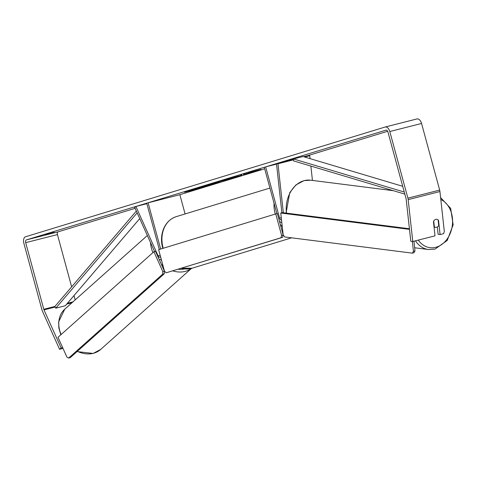 <?xml version="1.0" encoding="UTF-8"?>
<svg xmlns="http://www.w3.org/2000/svg" width="477" height="477" viewBox="0 0 477 477"><rect width="100%" height="100%" fill="white"/><g stroke="black" fill="none" stroke-linecap="round" stroke-linejoin="round"><path stroke-width="0.72" d="M146.862 203.691L135.897 206.481L134.741 207.489L154.566 251.564M185.088 213.946L179.853 194.688L146.719 203.178L159.3 249.471M160.671 249.048L148.091 202.761M135.897 206.481L158.114 255.863A2.433 1.431 -104.3 0 0 159.873 257.21A2.433 1.431 -104.3 0 0 160.54 256.632M159.139 259.405A4.865 2.868 -104.3 0 0 160.475 259.571A4.865 2.868 -104.3 0 0 161.226 259.166M303.563 156.695L308.237 155.508L309.728 155.711L310.05 158.632M310.867 166.068L312.441 180.425M309.728 155.711L304.618 157.011M293.534 159.825L277.966 163.778L283.344 212.748M276.875 213.642L264.282 167.296L265.653 166.878L279.582 218.138A2.433 1.431 75.7 0 0 281.537 220.082M281.8 222.485A4.865 2.868 75.7 0 1 279.373 221.012M276.535 164.118L265.653 166.878M293.504 159.252L276.475 163.575L277.966 163.778M276.475 163.575L281.877 212.736M436.759 219.301A4.054 3.142 -82.8 0 1 438.101 219.921L438.721 225.579A4.054 3.142 -82.8 0 1 436.658 227.279A4.054 3.142 -82.8 0 1 435.71 227.344A4.054 3.142 -82.8 0 1 434.344 226.718L433.712 221.06A4.054 3.142 -82.8 0 1 434.273 220.308A4.054 3.19 -82.2 0 1 436.795 219.307A4.054 3.19 -82.2 0 1 438.53 220.302L440.092 234.559L443.622 233.658L444.32 231.446L439.937 191.539L408.181 199.613L412.778 241.499L410.792 241.225L406.189 199.338A2.433 1.431 75.7 0 0 406.076 198.718L387.974 132.093A2.433 1.431 75.7 0 0 386 130.155A2.433 1.431 75.7 0 0 385.965 130.161L26.414 239.895A2.433 1.431 75.7 0 0 25.68 242.656L43.783 309.287A2.433 1.431 75.7 0 0 43.991 309.877L61.116 347.942L62.618 347.56M434.004 226.676L434.344 226.718M191.82 189.679A13.678 0.31 164.8 0 0 189.333 190.544A13.678 0.31 164.8 0 0 198.521 188.349A13.678 0.31 164.8 0 0 213.249 184.235A13.678 0.31 164.8 0 0 215.735 183.371A13.678 0.31 164.8 0 0 206.547 185.559A13.678 0.31 164.8 0 0 191.82 189.679M71.639 286.85L57.443 234.589A2.433 1.431 75.7 0 1 58.176 231.822L135.122 208.342M179.853 194.688L264.687 168.798M308.237 155.508L387.646 131.27M243.377 174.439L254.199 171.505L243.377 174.439M229.61 178.899L216.212 182.452L229.58 178.797M54.235 232.329L44.975 234.857L54.235 232.329M260.913 169.383L248.636 172.638L260.913 169.383M194.127 189.763L184.599 192.183L194.109 189.697M217.279 182.351L217.315 182.345C220.165 181.63 220.374 181.642 217.953 182.381L205.092 185.845L217.279 182.351M219.617 181.82L217.906 182.196M241.302 175.309L228.799 178.935C224.965 179.895 224.369 179.966 227.01 179.143L241.815 175.238M225.377 179.704L227.01 179.143M230.17 178.219L229.52 178.571L229.413 178.177M236.986 176.609L237.51 176.371M63.006 348.419L59.571 349.289L42.447 311.231A5.676 3.345 75.7 0 1 41.952 309.841L23.85 243.216A5.676 3.345 75.7 0 1 25.561 236.765L385.112 127.031A5.676 3.345 75.7 0 1 385.201 127.007A5.676 3.345 75.7 0 1 389.804 131.533L407.901 198.158A5.676 3.345 75.7 0 1 408.181 199.613M75.181 299.896L74.007 295.573M385.291 126.989L416.874 118.964A5.676 3.345 75.7 0 1 416.964 118.94A5.676 3.345 75.7 0 1 421.561 123.465L439.663 190.09A5.676 3.345 75.7 0 1 439.937 191.539M433.444 221.59L435.012 235.847L412.778 241.499M437.308 227.022L438.107 234.285L440.092 234.559M59.571 349.289L61.116 347.942M438.136 220.249L438.53 220.302M204.716 186.173L213.404 183.949L204.973 186.525L192.237 189.763L204.687 186.054M206.827 185.279L206.779 185.744M224.118 180.431L221.555 181.033L224.118 180.431M214.906 183.085L210.584 184.319L214.877 182.977M240.879 174.922L241.672 174.719M202.421 186.889L197.836 188.206L202.421 186.889M281.597 235.447L275.748 213.929L277.34 213.523L283.183 235.048L282.575 237.349L280.983 237.755L281.597 235.447L283.183 235.048M275.748 213.929L158.644 249.668L164.493 271.186L166.169 272.796L280.983 237.755M166.169 272.796L282.575 237.349M413.941 241.201L415.008 250.932L413.446 251.337L412.39 253.156L284.644 236.944L283.153 234.803L280.762 213.022L409.487 229.359M280.762 213.022L282.324 212.617L409.421 228.745M412.361 241.44L413.446 251.337M412.39 253.156L413.958 252.75L415.008 250.932M162.8 271.532L153.898 251.743L155.502 251.319L164.41 271.115L164.279 273.75L162.675 274.168L162.8 271.532L164.41 271.115M153.898 251.743L58.003 337.305L66.911 357.1L68.652 358.06L162.675 274.168M68.652 358.06L70.262 357.643L164.279 273.75M139.731 218.585L65.331 305.739L55.803 308.16L54.897 306.461L136.339 211.049M55.803 308.16L137.155 212.861M402.701 186.298L303.02 156.534L293.492 158.954L404.257 192.034M404.824 194.127L293.576 160.904L293.492 158.954M160.189 255.338L158.114 255.863M281.275 217.709L279.582 218.138M415.455 240.819A26.968 20.893 97.2 0 0 428.501 249.525L435.084 249.089L447.223 240.444L453.15 224.816L450.67 208.377L440.605 197.591M440.814 199.493A24.941 19.318 -82.8 0 1 452.417 224.637A24.941 19.318 -82.8 0 1 435.847 247.289A24.941 19.318 -82.8 0 1 418.287 240.098M286.498 213.147A26.968 20.893 -82.8 0 1 304.308 180.61A26.968 20.893 -82.8 0 1 310.599 180.193L393.304 190.687M58.176 231.822L26.414 239.895M57.443 234.589L25.68 242.656M72.969 301.869L67.436 303.277M54.897 306.461L43.783 309.287M71.955 302.77L66.732 304.099M55.201 307.033L43.991 309.877M421.561 123.465L389.804 131.533M439.663 190.09L407.901 198.158M228.751 178.625L228.835 178.923M228.716 178.636L228.799 178.935M269.922 188.057L176.317 216.624A26.968 21.781 73 0 0 163.068 247.79A26.968 21.781 73 0 0 163.206 248.278M181.451 268.211A26.968 21.781 73 0 0 192.058 268.217L181.266 268.271M282.271 226.754A26.968 21.781 -107 0 1 280.267 224.297M275.277 214.072A26.968 21.781 -107 0 1 275.14 213.583A26.968 21.781 -107 0 1 274.042 203.214M77.334 351.328A26.968 21.185 48.3 0 0 93.45 353.278A26.968 21.185 48.3 0 0 100.641 349.468L93.158 353.439L77.041 351.591M191.426 268.396A26.968 21.185 -131.7 0 1 185.225 271.389A26.968 21.185 -131.7 0 1 172.752 270.864M162.985 265.635A26.968 21.185 -131.7 0 1 161.309 264.228M152.914 252.619A26.968 21.185 -131.7 0 1 150.559 242.662M147.339 235.507L64.729 309.221A26.968 21.185 48.3 0 0 61.139 334.508M160.654 259.524A24.941 19.593 48.3 0 0 161.602 260.555M178.189 269.207A24.941 19.593 48.3 0 0 184.671 268.921M161.28 259.363L160.475 259.571M414.662 247.772L428.501 249.525M286.063 213.094L289.766 192.589L295.967 184.885L304.016 180.628L310.599 180.193M434.052 227.13L435.71 227.344M385.201 127.007L416.964 118.94M215.759 182.894L215.652 182.5M237.761 176.341L237.659 175.947M162.83 248.392L162.699 247.915C159.109 235.692 163.7 220.773 176.317 216.624M291.626 237.832L192.058 268.217M191.533 268.372L100.641 349.468M60.835 334.776L58.85 327.943L58.629 321.88L64.729 309.221"/></g></svg>
